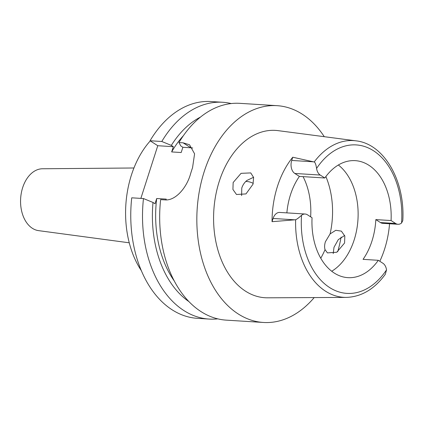 <?xml version="1.0" encoding="UTF-8"?>
<svg xmlns="http://www.w3.org/2000/svg" width="424" height="424" viewBox="0 0 424 424"><rect width="100%" height="100%" fill="white"/><g stroke="black" fill="none" stroke-linecap="round" stroke-linejoin="round"><path stroke-width="0.64" d="M305.153 214.019L279.739 212.435A9.932 6.694 93.6 0 0 273.083 218.466L272.049 221.688L295.639 219.749C296.853 219.266 298.819 217.777 301.549 215.281A9.932 6.694 -86.4 0 1 305.153 214.019A9.932 6.694 -86.4 0 1 307.464 214.804L312.053 217.751A58.618 39.527 93.6 0 0 334.255 273.045A58.618 39.527 93.6 0 0 347.903 277.651A58.618 39.527 93.6 0 0 378.303 260.304L363.055 259.35A58.618 39.527 93.6 0 0 375.823 219.6L380.408 222.547A9.932 6.694 93.6 0 0 382.718 223.326L397.966 224.28A9.932 6.694 -86.4 0 1 395.656 223.496L391.071 220.549A58.618 39.527 93.6 0 0 368.864 165.254A58.618 39.527 93.6 0 0 355.217 160.648A58.618 39.527 93.6 0 0 324.816 177.995L320.226 175.048A9.932 6.694 -86.4 0 1 316.59 168.434C315.944 164.443 315.143 162.291 314.184 161.979L292.746 157.225L291.712 160.452A9.932 6.694 93.6 0 0 294.818 173.458L299.402 176.405L324.816 177.995M338.357 164.994A58.618 39.527 -86.4 0 1 357.962 219.553A58.618 39.527 -86.4 0 1 331.716 271.238M391.071 220.549L375.823 219.6M389.561 223.755A79.357 53.509 -86.4 0 1 379.814 261.274M314.184 161.979A78.52 52.947 -86.4 0 1 355.969 140.837C384.292 143.853 405.212 181.127 402.8 220.538L401.57 223.019A9.932 6.694 -86.4 0 1 397.966 224.28M355.969 140.837L278.043 130.64A83.841 56.53 93.6 0 0 216.028 193.773A83.841 56.53 93.6 0 0 245.491 291.15A83.841 56.53 93.6 0 0 267.592 297.812L346.18 297.404A78.52 52.947 -86.4 0 1 325.478 291.156A78.52 52.947 -86.4 0 1 295.639 219.749M333.206 253.6L334.006 247.287L338.278 239.639L344.654 235.49M299.402 176.405A58.618 39.527 93.6 0 0 286.868 212.88M272.049 221.688A80.046 53.975 -86.4 0 1 292.746 157.225M346.18 297.404C361.349 296.906 374.397 289.2 385.321 274.291L386.529 269.865A9.932 6.694 -86.4 0 0 382.893 263.251L378.303 260.304M233.158 182.511L232.924 189.47L236.491 194.494L245.973 193.916L253.006 184.207L253.621 177.46L250.754 172.918L241.065 173.331L233.158 182.511M314.211 297.569A108.613 73.235 -86.4 0 1 263.463 322.468A108.613 73.235 -86.4 0 1 238.182 313.924A108.613 73.235 -86.4 0 1 199.534 190.185A108.613 73.235 -86.4 0 1 277.02 105.666A108.613 73.235 -86.4 0 1 302.301 114.204A108.613 73.235 -86.4 0 1 324.27 136.687M341.108 237.074A108.613 73.235 -86.4 0 1 337.727 251.686M183.083 142.819L178.96 142.559L180.857 145.994L182.871 147.287L190.811 147.785L183.083 142.819L189.523 144.764L194.584 153.806L192.549 167.703A108.613 73.235 93.6 0 0 190.514 174.047C186.666 187.853 175.329 201.045 164.761 199.884L160.638 199.625A108.613 73.235 93.6 0 0 201.018 311.603A108.613 73.235 93.6 0 0 226.305 320.141L263.463 322.468M188.934 301.602A99.64 67.188 -86.4 0 1 153.006 202.46L155.02 203.753L156.7 198.517L166.229 199.116L165.975 199.905M182.871 147.287L181.191 152.523L171.662 151.924L173.342 146.693L171.328 145.4A99.64 67.188 -86.4 0 1 200.472 117.088M150.048 140.752L161.793 141.489A108.613 73.235 -86.4 0 1 222.695 102.269L210.945 101.532A108.613 73.235 93.6 0 0 150.048 140.752L157.776 145.718L140.863 198.39M131.726 197.817A108.613 73.235 93.6 0 0 172.107 309.796A108.613 73.235 93.6 0 0 197.393 318.334L209.138 319.071A108.613 73.235 -86.4 0 1 183.852 310.532A108.613 73.235 -86.4 0 1 143.471 198.549L131.726 197.817M217.766 318.853A108.613 73.235 -86.4 0 1 209.138 319.071M153.006 202.46L143.471 198.549M157.776 145.718L173.342 146.693M190.811 147.785A27.587 19.069 122.7 0 1 192.713 148.018M161.793 141.489L171.328 145.4M222.695 102.269A108.613 73.235 -86.4 0 1 231.228 103.557M183.348 135.744A94.822 63.939 93.6 0 0 171.662 151.924M277.02 105.666L239.862 103.339A108.613 73.235 93.6 0 0 178.96 142.559M156.7 198.517A94.822 63.939 93.6 0 0 174.269 280.958M150.255 140.89A86.199 58.125 93.6 0 0 141.346 270.655M133.936 167.989L42.464 168.768A31.032 20.924 93.6 0 0 21.2 193.667A31.032 20.924 93.6 0 0 32.372 228.298A31.032 20.924 93.6 0 0 38.595 230.64L129.262 242.804M253.239 183.422A31.032 20.924 93.6 0 0 246.89 181.514A31.032 20.924 93.6 0 0 245.75 181.488M310.633 216.839A59.477 40.105 93.6 0 0 303.065 176.633M330.089 233.916L325.394 241.76C324.482 244.765 324.365 247.393 325.044 249.63L327.408 252.889L336.762 252.254L344.569 243.021L344.829 236.062L341.384 231.133L335.803 230.285L330.089 233.916A68.958 46.502 -86.4 0 0 325.871 176.543M241.611 195.607L241.77 188.044C242.751 185.039 244.452 182.511 246.879 180.465L253.584 177.28M380.408 222.547L395.656 223.496M316.59 168.434A74.386 50.159 -86.4 0 1 373.518 150.758A74.386 50.159 -86.4 0 1 401.57 223.019M291.712 160.452L313.426 161.809M320.226 175.048L294.818 173.458M386.529 269.865A74.386 50.159 -86.4 0 1 329.602 287.541A74.386 50.159 -86.4 0 1 301.549 215.281M294.802 219.823L273.083 218.466M325.044 249.63A68.958 46.502 -86.4 0 1 320.761 258.227"/></g></svg>
